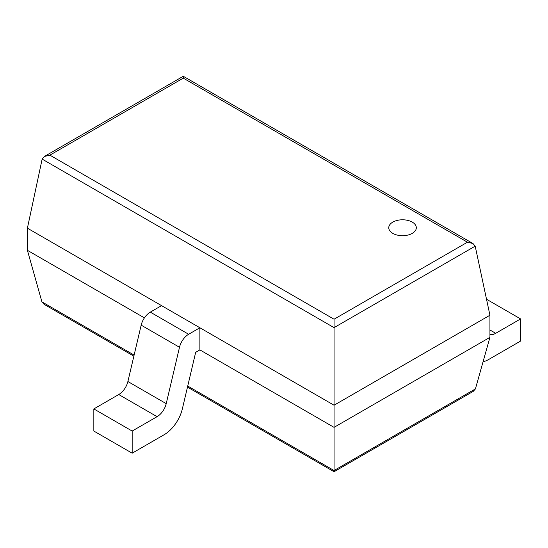 <?xml version="1.0" encoding="UTF-8"?>
<svg xmlns="http://www.w3.org/2000/svg" width="548" height="548" viewBox="0 0 548 548"><rect width="100%" height="100%" fill="white"/><g stroke="black" fill="none" stroke-linecap="round" stroke-linejoin="round"><path stroke-width="0.82" d="M475.191 246.155L489.933 315.23L489.933 337.356L475.411 388.916L473.232 391.375L334.054 471.725L334.054 319.224L49.882 155.153L44.367 156.475L42.148 159.105L334.054 327.636L475.191 246.155L472.965 243.518L467.451 242.202L334.054 319.224M489.933 315.23L334.054 405.225L27.4 228.18L27.4 250.313L41.922 301.866L44.107 304.325L133.87 356.152M489.933 337.356L334.054 427.358L199.89 349.898L195.67 352.337L182.395 408.705A27.105 15.652 120 0 1 164.112 434.742L132.171 453.182L132.171 431.05L157.084 416.672A13.549 7.823 120 0 0 166.222 403.65L179.497 347.281A13.549 7.823 -60 0 1 188.642 334.266L199.89 327.766L199.89 349.898M27.4 250.313L144.419 317.874M27.4 228.18L42.148 159.105M472.965 243.518L183.279 76.275L183.279 78.138L467.451 242.202M392.793 233.366A13.775 7.953 0 0 0 407.808 235.092A13.775 7.953 0 0 0 416.316 227.742A13.775 7.953 0 0 0 402.54 219.789A13.775 7.953 0 0 0 388.758 227.742A13.775 7.953 0 0 0 392.793 233.366M486.521 299.249L520.6 318.922L495.693 333.307A13.549 7.823 -60 0 1 489.933 334.41M520.6 318.922L520.6 341.055L488.658 359.495A27.105 15.652 -60 0 1 483.062 361.762M199.89 327.766L161.557 305.64L150.31 312.134A13.549 7.823 -60 0 0 141.172 325.156L127.889 381.518A13.549 7.823 120 0 1 118.752 394.539L93.838 408.924L132.171 431.05M132.171 453.182L93.838 431.05L93.838 408.924M475.411 388.916L334.054 470.526L187.731 386.045M41.922 301.866L134.116 355.097M183.279 78.138L49.882 155.153M489.933 329.978L495.693 333.307M118.752 394.539L157.084 416.672M127.889 381.518L166.222 403.65M141.172 325.156L179.497 347.281M150.31 312.134L188.642 334.266M187.478 387.107L334.054 471.725M183.279 76.275L44.367 156.475"/></g></svg>

